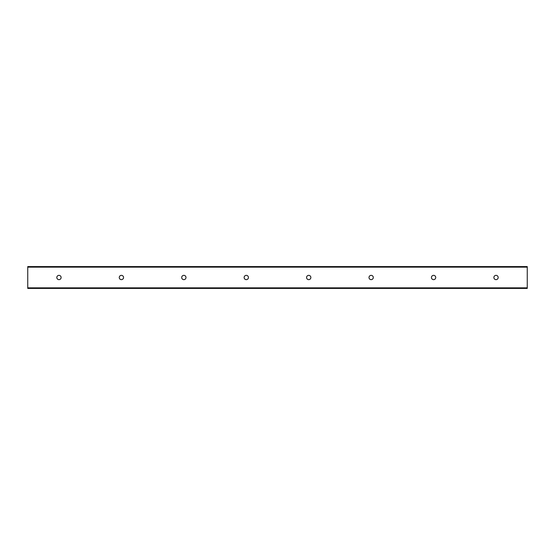 <?xml version="1.0" encoding="UTF-8"?>
<svg xmlns="http://www.w3.org/2000/svg" width="555" height="555" viewBox="0 0 555 555"><rect width="100%" height="100%" fill="white"/><g stroke="black" fill="none" stroke-linecap="round" stroke-linejoin="round"><path stroke-width="0.83" d="M498.175 277.5A2.144 2.144 0 0 1 494.956 279.359A2.144 2.144 0 0 1 494.956 275.641A2.144 2.144 0 0 1 498.175 277.5M435.737 277.5A2.144 2.144 0 0 1 432.518 279.359A2.144 2.144 0 0 1 432.518 275.641A2.144 2.144 0 0 1 435.737 277.5M373.3 277.5A2.144 2.144 0 0 1 370.081 279.359A2.144 2.144 0 0 1 370.081 275.641A2.144 2.144 0 0 1 373.3 277.5M310.862 277.5A2.144 2.144 0 0 1 307.643 279.359A2.144 2.144 0 0 1 307.643 275.641A2.144 2.144 0 0 1 310.862 277.5M248.425 277.5A2.144 2.144 0 0 1 245.206 279.359A2.144 2.144 0 0 1 245.206 275.641A2.144 2.144 0 0 1 248.425 277.5M185.987 277.5A2.144 2.144 0 0 1 182.768 279.359A2.144 2.144 0 0 1 182.768 275.641A2.144 2.144 0 0 1 185.987 277.5M123.55 277.5A2.144 2.144 0 0 1 120.331 279.359A2.144 2.144 0 0 1 120.331 275.641A2.144 2.144 0 0 1 123.55 277.5M61.112 277.5A2.144 2.144 0 0 1 57.893 279.359A2.144 2.144 0 0 1 57.893 275.641A2.144 2.144 0 0 1 61.112 277.5M527.25 267.156L527.25 266.573L27.75 266.573L27.75 288.427L527.25 288.427L527.25 267.156L27.75 267.156M27.75 287.844L527.25 287.844"/></g></svg>

